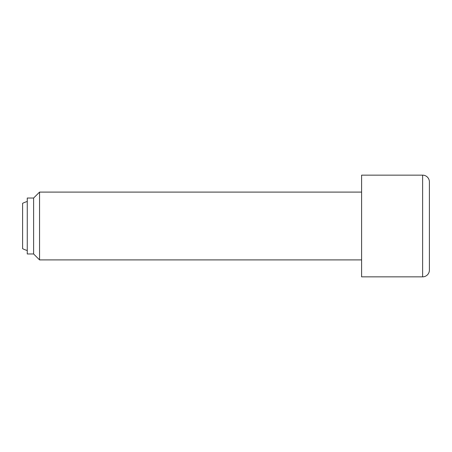 <?xml version="1.0" encoding="UTF-8"?>
<svg xmlns="http://www.w3.org/2000/svg" width="452" height="452" viewBox="0 0 452 452"><rect width="100%" height="100%" fill="white"/><g stroke="black" fill="none" stroke-linecap="round" stroke-linejoin="round"><path stroke-width="0.68" d="M27.261 201.513A25.425 25.425 0 0 0 22.6 203.327L22.6 248.673A25.425 25.425 0 0 0 27.261 250.487M361.6 192.1L39.55 192.1L33.617 198.032L27.261 198.032L27.261 253.967L33.617 253.967L39.55 259.9L361.6 259.9M422.62 175.15L361.6 175.15L361.6 276.85L422.62 276.85A6.78 6.78 0 0 0 429.4 270.07L429.4 181.93A6.78 6.78 0 0 0 422.62 175.15L422.62 276.85M429.4 181.93L429.4 270.07M39.55 259.9L39.55 192.1M33.617 253.967L33.617 198.032"/></g></svg>
